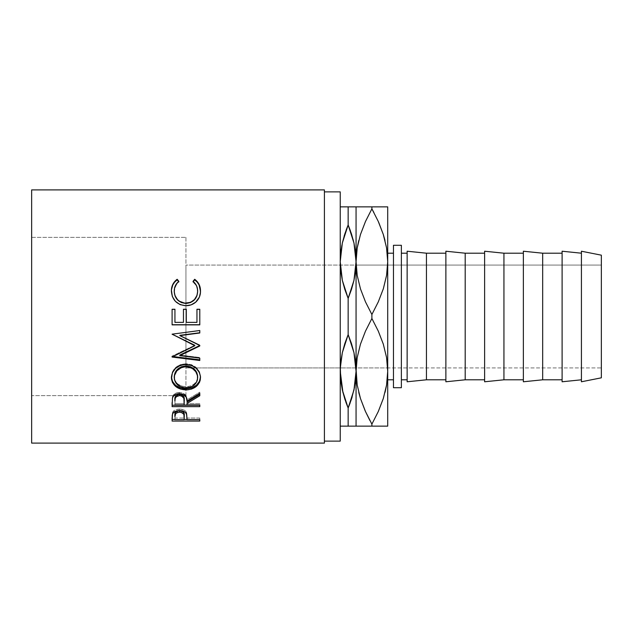 <?xml version="1.0" encoding="UTF-8"?>
<svg xmlns="http://www.w3.org/2000/svg" width="633" height="633" viewBox="0 0 633 633"><rect width="100%" height="100%" fill="white"/><g stroke="black" fill="none" stroke-linecap="round" stroke-linejoin="round"><path stroke-width="0.47" stroke-dasharray="3.17 2.37" d="M343.893 426.136L340.238 426.136L340.238 249.758L340.238 441.122L340.238 191.878L340.238 316.5L340.238 261.682L340.776 271.098L342.334 280.34L344.827 289.439L348.15 298.396L353.966 280.34L356.134 265.069L357.186 275.323L360.43 288.751L365.478 301.862L371.887 314.506L371.887 318.494L378.297 331.138L383.345 344.249L386.589 357.677L387.641 367.931L601.35 367.931L601.35 265.069L601.35 367.931L185.944 367.931L185.944 265.069L601.35 265.069L601.35 266.058L601.35 265.069L356.134 265.069L357.186 275.323L360.43 288.751L365.478 301.862L371.887 314.506L371.887 318.494L365.486 331.106L360.486 344.075L357.218 357.479L356.134 367.931L387.641 367.931L386.589 357.677L383.345 344.249L378.297 331.138L371.887 318.494L365.486 331.106L360.486 344.075L357.218 357.479L356.062 371.318L353.966 352.66L348.15 334.604L344.827 343.569L342.334 352.66L340.309 367.931L356.134 367.931M185.944 237.375L185.944 395.625L31.65 395.625L31.65 237.375L185.944 237.375L31.65 237.375L31.65 316.5L31.65 189.9L31.65 443.1L31.65 237.375L31.65 395.625L185.944 395.625L185.944 237.375M386.557 385.165L387.712 371.318L387.712 253.2L387.712 426.136L369.166 426.136M393.465 379.8L393.465 245.287L393.465 379.8M324.413 191.878L324.413 443.1L324.413 191.878M581.426 379.8L581.426 253.2L581.426 379.8M562.104 379.8L562.104 253.2L562.104 379.8M523.364 379.8L523.364 253.2L523.364 379.8M484.617 379.8L484.617 253.2L484.617 379.8M445.877 379.8L445.877 253.2L445.877 379.8M401.377 253.2L401.377 387.712L401.377 253.2M407.138 379.8L407.138 253.2L407.138 379.8M407.138 381.778L407.138 251.222L407.138 381.778M407.138 253.2L407.138 378.581L407.138 253.2M426.452 253.2L426.452 379.8L426.452 253.2M445.877 381.778L445.877 251.222L445.877 381.778M445.877 253.2L445.877 378.581L445.877 253.2M465.2 253.2L465.2 379.8L465.2 253.2M484.617 381.778L484.617 251.222L484.617 381.778M484.617 253.2L484.617 378.581L484.617 253.2M503.939 253.2L503.939 379.8L503.939 253.2M523.364 381.778L523.364 251.222L523.364 381.778M523.364 253.2L523.364 378.581L523.364 253.2M542.679 253.2L542.679 379.8L542.679 253.2M562.104 381.778L562.104 251.222L562.104 381.778M562.104 253.2L562.104 378.581L562.104 253.2M581.426 381.778L581.426 251.222L581.426 381.778M581.426 253.2L581.426 378.581L581.426 253.2M601.35 255.178L601.35 377.822L601.35 255.178M601.35 366.942L601.35 326.533L601.35 366.942M340.238 249.758L340.238 206.864L340.238 249.758M340.238 206.864L340.783 206.864L340.238 206.864L340.238 261.682L340.238 206.864L356.062 206.864L356.062 371.318L355.524 361.902L353.966 352.66L351.473 343.561L348.15 334.604L348.15 298.396L348.15 334.604L342.334 352.66L340.309 367.931L185.944 367.931L185.944 265.069L185.944 367.931L185.944 265.069L355.991 265.069L353.966 280.34L351.473 289.431L348.15 298.396L342.334 280.34L340.238 261.682L340.238 371.318L342.334 389.983L341.052 382.918M348.15 408.04L348.15 426.136L348.15 408.04L353.966 389.975L352.154 396.907M342.959 392.61L345.911 402.264M340.238 426.136L340.238 371.318L340.776 380.734M341.409 426.136L340.768 426.136M358.943 426.136L356.062 426.136L356.062 371.318L356.062 426.136L344.819 426.136M352.692 426.136L342.326 426.136M354.891 206.864L355.532 206.864M343.608 206.864L348.15 206.864L348.15 224.96L342.334 243.025L344.146 236.093M340.776 206.864L342.35 206.864M341.78 245.707L340.776 252.266M346.14 230.096L344.518 234.89M356.062 371.318L356.062 261.682L353.966 243.017L355.248 250.082M354.52 387.293L355.524 380.734M350.16 402.904L351.782 398.11M355.524 426.136L353.95 426.136M352.407 206.864L353.966 206.864M348.15 224.96L348.15 206.864L351.481 206.864M353.341 240.39L350.389 230.736M357.218 247.835L356.062 261.682L355.524 252.266M365.478 411.497L371.887 424.142L371.887 426.136L357.202 426.136M365.486 411.521L369.894 420.494M364.996 410.421L360.462 398.481L365.075 410.595M357.21 385.07L358.776 392.563M357.186 384.959L360.43 398.386M365.502 426.136L360.446 426.136M356.062 261.682L356.062 206.864L387.712 206.864L387.712 261.682L387.712 206.864M365.478 206.864L371.887 206.864L371.887 208.858L371.887 206.864L374.609 206.864M360.462 206.864L358.903 206.864M357.21 206.864L356.062 206.864M360.462 234.511L358.697 240.738M387.641 265.069L386.557 275.521L383.289 288.925L378.289 301.894L371.887 314.506L378.289 301.894L383.289 288.925L386.557 275.521L387.712 261.682M386.589 248.041L383.345 234.614M378.7 222.405L383.313 234.511L378.779 222.579M378.297 221.503L371.887 208.858M378.297 426.136L371.887 426.136L371.887 424.142M383.313 426.136L384.872 426.136M386.565 426.136L387.712 426.136L387.712 371.318M383.313 398.489L385.078 392.262M384.832 206.864L386.573 206.864M378.273 206.864L383.329 206.864M378.289 221.479L373.881 212.506M386.565 247.93L384.999 240.437M387.712 253.2L387.712 379.8L387.712 253.2M178.846 281.353L178.846 281.907C175.752 284.383 174.21 287.588 174.225 291.52L175.365 286.171L178.846 281.353M197.662 291.354L197.662 291.354C197.623 287.509 196.088 284.359 193.041 281.907L193.302 281.582L193.041 281.907L196.483 286.1L197.662 291.354M200.495 291.18L200.503 291.338C200.598 295.746 198.984 299.449 195.66 302.439L195.66 302.439C192.812 304.766 189.52 305.913 185.786 305.881L185.786 305.881C176.821 305.011 172.018 300.177 171.385 291.37L171.393 291.117M171.464 289.7L171.614 294.155L172.35 296.869L175.428 301.601L180.136 304.813L185.786 305.881L191.047 305.051L194.6 303.247L196.816 301.355L199.822 296.157L200.479 290.5M174.937 309.363L174.937 322.292L183.459 322.379L183.459 309.252L183.459 322.292L174.937 322.292L174.937 309.363M186.3 309.363L186.3 322.292L196.95 322.379L196.95 309.252L196.95 322.292L186.3 322.292L186.3 309.363M199.791 309.363L199.791 324.729L199.791 309.363M172.097 324.729L172.097 309.363L172.097 324.729M179.867 335.324L199.791 344.985L179.867 335.324M199.791 332.744L199.791 330.521M172.097 334.169L199.791 330.299L172.097 334.248M172.097 356.719L172.097 356.094L194.822 345.27L172.097 356.094L172.097 356.719M172.097 357.052L172.097 356.094L172.097 357.052M199.791 359.813L199.791 358.143M172.595 356.482L172.097 356.419L172.595 356.482M179.819 355.026L199.791 357.495L179.819 355.026M171.401 377.315L171.385 376.793C172.097 368.897 176.947 364.537 185.936 363.722L185.936 364.473L185.936 363.722C194.822 364.521 199.68 368.817 200.503 376.603L200.487 377.078M200.439 377.83L200.25 374.135L199.45 371.721L196.254 367.536L191.53 364.671L185.936 363.722L180.286 364.679L175.539 367.591L172.39 371.864L171.456 378.02M174.281 377.695L174.225 376.69C174.874 382.886 178.815 386.249 186.055 386.763L186.055 387.879L186.055 386.763C193.223 386.217 197.092 382.854 197.662 376.69L196.847 380.575L194.347 383.827L190.588 386.035L186.055 386.763L181.481 386.043L177.644 383.867L175.119 380.591L174.241 377.133M172.097 402.675L172.477 396.701C173.466 393.987 175.808 392.563 179.503 392.42L179.503 393.623L179.503 392.42C184.868 393.101 187.368 395.578 187.012 399.85L187.012 401.172L187.012 399.85L199.791 392.144L199.791 393.346M199.791 394.525L199.791 392.144L187.012 399.85L186.276 395.981L182.897 393.006L179.503 392.42L175.982 393.061L173.371 394.992L172.477 396.701L172.097 405.239M187.012 403.435L187.012 402.074L187.012 403.506L199.791 403.506L199.791 404.891M187.012 404.891L187.012 403.506L199.791 403.506L199.791 405.239M175.602 396.226L176.283 395.459M174.937 403.506L174.937 399.779L174.937 403.506L184.171 403.506L174.937 403.506L174.937 404.891L174.937 403.506M184.211 399.866L184.171 403.506L184.211 399.866M184.171 404.891L184.171 403.506L184.171 404.891M172.097 417.915L172.516 412.487C173.577 410.295 175.919 409.163 179.527 409.076L179.527 410.548L179.527 409.076C183.238 409.163 185.58 410.35 186.553 412.629L187.012 418.492M187.012 419.647L187.012 418.041L199.791 418.041L199.791 419.647M199.791 421.072L199.791 419.434L187.012 419.434L199.791 419.434L199.791 418.041L187.012 418.041L186.735 413.246L185.659 411.197L184.076 410.018L180.223 409.092L176.069 409.575L172.888 411.774L172.239 413.658L172.097 419.434M184.171 419.434L174.937 419.434L184.171 419.434M174.937 418.041L174.937 415.066L174.937 418.041L184.171 418.041L174.937 418.041L174.937 419.647L174.937 418.041M184.227 415.193L184.171 418.041L184.227 415.193M184.171 419.647L184.171 418.041L184.171 419.647"/><path stroke-width="0.95" d="M345.911 402.264L348.15 408.04L342.334 389.975L348.15 408.04L344.827 399.075L342.334 389.983L340.776 380.734L340.309 367.931L342.334 352.66L348.15 334.604L348.15 298.396L342.334 280.34L340.238 261.682L342.334 243.017L348.15 224.96L353.966 243.025L356.062 261.682L353.966 280.34L348.15 298.396L344.827 289.431L342.334 280.34L340.776 271.09L340.238 261.682L340.776 252.266L342.334 243.017L344.827 233.925L348.15 224.96L348.15 206.864L341.258 206.864M353.341 240.39L348.15 224.96L351.473 233.925L353.966 243.025L355.524 252.266L356.134 265.069L356.062 261.682L355.524 271.098L353.966 280.34L351.473 289.439L348.15 298.396L348.15 334.604L353.966 352.66L356.062 371.318L353.966 389.983L356.062 371.318L355.524 380.734L356.062 371.318L356.062 206.864L340.238 206.864M387.641 265.069L386.589 275.323L383.345 288.751L378.297 301.862L371.887 314.506L365.486 301.894L360.486 288.925L357.218 275.521L356.062 261.682L356.062 371.318L357.21 385.07L356.062 371.318L356.062 426.136L355.042 426.136M340.776 426.136L356.062 426.136L356.062 371.318L357.186 357.677L360.43 344.249L365.478 331.138L371.887 318.494L378.289 331.106L383.289 344.075L386.557 357.479L387.712 371.318L386.589 384.959L383.345 398.386L378.297 411.497L371.887 424.142L378.289 411.529L383.289 398.568L386.573 385.062M356.134 367.931L357.186 357.677L360.43 344.249L365.478 331.138L371.887 318.494L371.887 314.506L365.486 301.894L360.486 288.925L357.218 275.521L356.062 261.682L357.186 248.041L360.43 234.614L365.478 221.503L371.887 208.858L371.887 206.864L348.15 206.864L348.15 224.96L346.14 230.096M387.712 379.8L393.465 379.8L387.712 379.8M393.465 253.2L387.712 253.2L393.465 253.2M324.413 441.122L340.238 441.122L340.238 191.878L324.413 191.878L340.238 191.878L340.238 441.122L324.413 441.122M31.65 443.1L324.413 443.1L324.413 189.9L31.65 189.9L31.65 443.1L31.65 189.9L324.413 189.9L324.413 443.1L31.65 443.1M199.791 421.072L172.097 421.072L172.263 415.003L172.888 413.294L176.069 411.046L179.527 410.548L184.076 411.505L185.659 412.7L186.719 414.718L187.012 419.647L199.791 419.647L199.791 421.072L199.791 419.647L187.012 419.647L186.553 414.156C185.556 411.83 183.214 410.627 179.527 410.548C175.919 410.635 173.577 411.79 172.516 414.014L172.097 421.072L199.791 421.072L199.791 419.647M199.791 406.647L172.097 406.647L172.477 397.975L173.371 396.234L175.982 394.28L179.503 393.623L182.897 394.224L186.276 397.239L187.012 401.172L199.791 393.346L199.791 395.76L187.012 403.435L187.012 404.891L199.791 404.891L199.791 406.647L199.791 404.891L187.012 404.891L187.012 403.435L199.791 395.76L199.791 393.346L187.012 401.172C187.368 396.836 184.868 394.319 179.503 393.623C175.808 393.773 173.458 395.221 172.477 397.975L172.097 406.647L199.791 406.647M171.456 378.993L172.39 372.742L175.539 368.406L180.286 365.447L184.488 364.529L191.546 365.439L196.262 368.359L199.45 372.6L200.439 376.295L200.257 380.029L199.474 382.395L196.333 386.383L191.641 389.034L187.495 389.865L180.484 389.058L175.705 386.518L172.5 382.561L171.456 378.993M199.791 345.523L179.819 355.026L199.791 345.523L179.867 335.625L199.791 345.436L199.791 345.982L179.819 355.635L199.791 358.143L199.791 360.501L172.097 357.052L194.822 345.729L172.097 334.169L199.791 330.521L199.791 332.998L179.867 335.625L199.791 332.998L199.791 330.521L172.097 334.169L194.822 345.729L194.822 345.27L172.097 334.169M199.791 324.864L172.097 324.864L172.097 309.252L174.937 309.252L174.937 322.379L183.459 322.379L183.459 309.252L186.3 309.252L186.3 322.379L196.95 322.379L196.95 309.252L199.791 309.252L199.791 324.864L199.791 309.252L196.95 309.252L196.95 322.379L186.3 322.379L186.3 309.252L183.459 309.252L183.459 322.379L174.937 322.379L174.937 309.252L172.097 309.252L172.097 324.864L199.791 324.864M176.488 279.778L177.177 279.272L178.846 281.353L176.836 283.315L174.502 288.339L174.273 292.28L175.056 295.682L177.517 299.654L179.289 301.197L184.789 303.183L190.62 302.329L194.458 299.575L196.903 295.564L197.623 292.122L197.377 288.221L196.483 285.618L193.041 281.353L194.695 279.272L197.203 281.558L199.055 284.383L200.163 287.572L200.439 292.509L199.371 297.114L195.66 302.218L191.047 304.869L185.786 305.707L180.136 304.631L175.428 301.363L172.35 296.553L171.408 290.12L172.809 284.391L176.488 279.778M393.465 387.712L401.377 387.712L401.377 245.287L393.465 245.287L393.465 387.712L401.377 387.712L401.377 245.287L393.465 245.287L393.465 387.712M581.426 381.778L601.35 377.822L601.35 255.178L581.426 251.222L581.426 381.778L581.426 251.222L601.35 255.178L601.35 377.822L581.426 381.778M562.104 381.778L581.426 379.8L562.104 381.778L562.104 251.222L562.104 381.778M581.426 253.2L562.104 251.222L581.426 253.2M542.679 379.8L562.104 379.8L542.679 379.8L542.679 253.2L542.679 379.8L523.364 381.778L542.679 379.8M562.104 253.2L542.679 253.2L523.364 251.222L523.364 381.778L523.364 251.222L542.679 253.2L562.104 253.2M503.939 379.8L523.364 379.8L503.939 379.8L503.939 253.2L503.939 379.8L484.617 381.778L503.939 379.8M523.364 253.2L503.939 253.2L484.617 251.222L484.617 381.778L484.617 251.222L503.939 253.2L523.364 253.2M465.2 379.8L484.617 379.8L465.2 379.8L465.2 253.2L465.2 379.8L445.877 381.778L465.2 379.8M484.617 253.2L465.2 253.2L445.877 251.222L445.877 381.778L445.877 251.222L465.2 253.2L484.617 253.2M426.452 379.8L445.877 379.8L426.452 379.8L426.452 253.2L426.452 379.8L407.138 381.778L426.452 379.8M445.877 253.2L426.452 253.2L407.138 251.222L407.138 381.778L407.138 251.222L426.452 253.2L445.877 253.2M401.377 379.8L407.138 379.8L401.377 379.8M407.138 253.2L401.377 253.2L407.138 253.2M365.075 410.595L360.486 398.568L357.218 385.165L355.524 361.91L353.966 352.66L351.473 343.569L348.15 334.604L344.827 343.561L342.334 352.66L340.776 361.902L340.238 371.318L342.959 392.61M340.776 380.734L341.052 382.918M342.35 426.136L343.893 426.136M344.843 426.136L348.15 426.136L348.15 408.04L350.16 402.904M355.524 380.734L353.966 389.983L348.15 408.04L348.15 426.136L352.692 426.136M342.35 206.864L343.608 206.864M340.776 252.266L340.238 261.682L341.78 245.707M344.518 234.89L344.146 236.093M348.15 408.04L351.473 399.075L354.52 387.293M351.782 398.11L352.154 396.907M353.974 426.136L358.943 426.136M353.966 206.864L355.524 206.864M351.481 206.864L352.407 206.864M350.389 230.736L348.15 224.96M355.524 252.266L355.248 250.082M357.21 426.136L371.887 426.136L371.887 424.142L365.486 411.529L360.486 398.568L357.218 385.165L356.062 371.318M369.166 426.136L365.502 426.136M369.894 420.494L365.486 411.529M360.43 398.386L358.776 392.563M364.996 410.421L365.478 411.505M360.462 426.136L387.712 426.136L387.712 371.318L386.589 384.959L383.345 398.386L378.297 411.497L371.887 424.142L378.289 411.529L383.313 398.489M356.062 206.864L356.062 261.682L357.186 248.041L360.43 234.614L365.478 221.503L371.887 208.858L378.289 221.471L383.289 234.432L386.557 247.835L387.712 261.682L386.573 247.938L387.712 261.682L386.589 275.323L383.345 288.751L378.297 301.862L371.887 314.506L371.887 318.494L378.289 331.106L383.289 344.075L386.557 357.479L387.712 371.318L387.712 206.864L356.062 206.864M360.454 206.864L365.486 206.864M357.202 206.864L358.903 206.864M358.697 240.738L357.218 247.835L356.062 261.682M386.573 206.864L371.887 206.864L371.887 208.858L365.486 221.471L360.462 234.511M383.345 234.614L384.999 240.437M378.779 222.579L383.289 234.432L386.557 247.835L387.712 261.682L387.712 426.136L384.872 426.136M373.881 212.506L371.887 208.858L365.486 221.471L360.486 234.432L357.202 247.938M371.887 424.142L371.887 426.136L378.289 426.136M386.573 426.136L383.329 426.136M385.078 392.262L386.557 385.165L387.712 371.318M371.887 208.858L378.289 221.471M383.321 206.864L384.832 206.864M374.609 206.864L378.273 206.864M378.7 222.405L378.297 221.503M387.712 206.864L387.712 261.682M174.225 291.52L174.225 291.125C174.225 287.121 175.76 283.861 178.846 281.353L177.177 279.272C173.292 282.191 171.361 286.092 171.385 290.974C172.01 299.892 176.805 304.805 185.786 305.707C189.512 305.747 192.804 304.584 195.66 302.218C198.984 299.156 200.598 295.397 200.503 290.943C200.503 286.084 198.572 282.199 194.695 279.272L193.041 281.353C196.088 283.853 197.623 287.05 197.662 290.958C197.251 298.349 193.35 302.447 185.975 303.239C178.656 302.471 174.74 298.436 174.225 291.125L174.225 291.52C174.748 298.713 178.656 302.693 185.975 303.444L185.975 303.444C193.35 302.669 197.243 298.641 197.662 291.354L196.903 295.888L194.458 299.844L190.62 302.55L185.975 303.444L181.355 302.566L177.517 299.915L175.056 296.007L174.225 291.52M193.041 281.907L194.695 279.849C198.572 282.737 200.503 286.567 200.503 291.338L199.055 284.882L197.203 282.104L194.695 279.849L193.041 281.907M171.408 290.507L171.385 291.37C171.369 286.559 173.3 282.722 177.177 279.849L178.846 281.907L177.177 279.849L174.653 282.096L172.809 284.89L171.464 289.7M172.097 309.363L174.937 309.363L172.097 309.363M183.459 309.363L186.3 309.363L183.459 309.363M196.95 309.363L199.791 309.363L196.95 309.363M199.791 324.729L172.097 324.729L199.791 324.729M172.097 334.248L194.822 345.27L194.822 345.729L172.097 357.052L172.097 356.419L199.791 359.813L199.791 358.143L179.819 355.635L179.819 355.026L179.819 355.635L199.791 345.982L199.791 345.436M199.791 332.744L179.867 335.324L199.791 332.744L199.791 330.521M172.097 357.052L199.791 360.501L199.791 358.143M199.791 359.813L172.097 356.419M200.503 377.553C199.696 369.656 194.837 365.296 185.936 364.473C176.947 365.304 172.097 369.735 171.385 377.751C172.279 385.347 177.169 389.406 186.062 389.912C194.932 389.311 199.743 385.196 200.503 377.553M200.503 376.603C199.743 384.12 194.932 388.179 186.062 388.765L186.062 389.912L186.062 388.765C177.169 388.258 172.279 384.271 171.385 376.793L172.5 381.533L175.705 385.426L180.484 387.918L186.062 388.765L191.641 387.902L196.333 385.291L199.474 381.367L200.503 376.603M197.615 375.67L197.662 377.648C197.1 383.899 193.231 387.309 186.055 387.879C178.822 387.356 174.882 383.946 174.225 377.648C174.811 371.144 178.704 367.512 185.928 366.76C193.207 367.48 197.124 371.104 197.662 377.648L197.662 376.69C197.116 370.25 193.207 366.673 185.928 365.977L190.517 366.776L194.363 369.166L196.823 372.679L197.615 375.67M184.757 366.024L185.928 365.977L185.928 366.76L185.928 365.977C178.704 366.721 174.811 370.289 174.225 376.69L175.096 372.702L177.556 369.197L181.362 366.792L184.757 366.024M174.281 377.695L174.225 376.69M199.791 394.525L187.012 402.074L199.791 394.525L199.791 393.346M187.012 403.435L187.012 404.891M199.791 405.239L172.097 405.239L199.791 404.891M172.097 405.239L172.097 402.675M176.283 395.459L178.894 394.375L181.853 394.857L183.483 396.242L184.211 399.85C184.709 396.851 183.135 395.008 179.495 394.343L179.495 395.578C183.143 396.274 184.717 398.149 184.211 401.187L184.171 404.891L174.937 404.891L184.171 404.891L183.887 398.402L181.853 396.1L179.495 395.578L179.495 394.343C175.942 395 174.423 396.812 174.937 399.779L175.657 396.147M174.937 399.779L174.937 401.1C174.415 398.094 175.934 396.258 179.495 395.578L176.283 396.717L175.214 398.371L174.937 401.1L174.937 399.779M187.012 418.492L187.012 419.647M187.012 419.434L184.171 419.434L187.012 419.434M172.097 419.434L174.937 419.434L172.097 419.434L172.097 417.915M178.941 410.722L182.81 411.6L184.116 413.705L184.227 416.751L184.227 415.193C184.717 412.732 183.151 411.236 179.535 410.698L179.535 412.194C183.151 412.756 184.717 414.275 184.227 416.759L184.171 419.647L174.937 419.647L184.171 419.647L183.91 414.488L181.869 412.613L179.535 412.194L179.535 410.698C175.99 411.213 174.455 412.669 174.937 415.066L175.642 412.186L178.941 410.722M184.227 415.193L184.227 416.759M174.937 415.066L174.937 416.633C174.455 414.204 175.982 412.732 179.535 412.194L177.272 412.605L175.642 413.705L174.937 416.633L174.937 415.066M184.883 387.831L190.588 387.135L194.347 384.896L196.847 381.588L197.464 379.658L197.456 375.583L195.779 371.69L192.574 368.612L188.27 366.958L184.757 366.808L181.362 367.583L176.813 370.851L174.447 375.591L174.447 379.673L176.196 383.384L180.286 386.652L184.883 387.831M184.211 401.18L184.211 399.85"/></g></svg>
